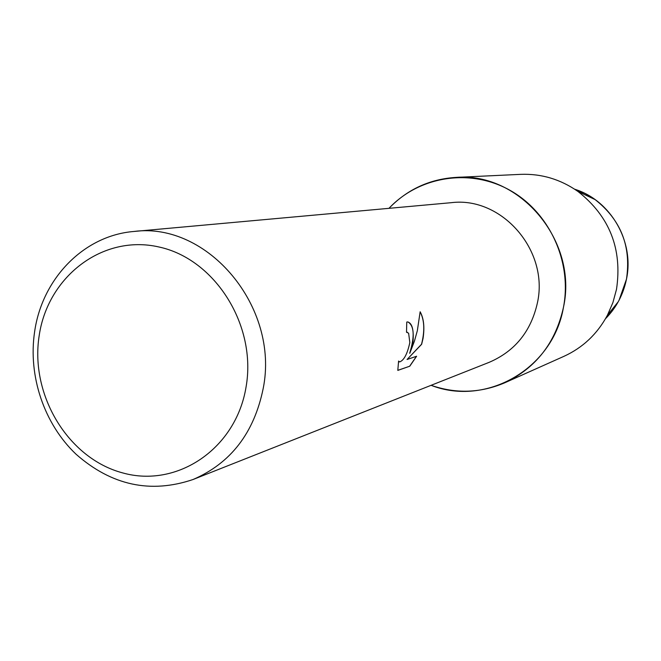 <?xml version="1.0" encoding="UTF-8"?>
<svg xmlns="http://www.w3.org/2000/svg" width="661" height="661" viewBox="0 0 661 661"><rect width="100%" height="100%" fill="white"/><g stroke="black" fill="none" stroke-linecap="round" stroke-linejoin="round"><path stroke-width="0.99" d="M619.06 300.259L626.479 279.149C631.346 246.396 620.886 219.882 595.098 199.589L585.258 193.623L574.69 189.228C610.657 200.275 634.577 241.521 626.479 279.149C623.315 294.55 616.325 307.737 605.509 318.701L611.979 311.331L618.275 301.705L607.418 315.231C597.321 333.987 582.837 347.678 563.965 356.32L504.897 382.727C480.613 393.097 456.016 393.964 431.088 385.313C485.992 406.912 553.009 369.028 563.453 307.357C555.595 342.704 536.079 367.83 504.897 382.727M133.968 231.466L451.19 202.687C501.666 196.218 549.084 250.395 537.451 302.688C531.056 331.359 514.969 351.231 489.181 362.327L193.004 479.531C150.518 493.85 111.535 485.43 76.081 454.256C44.155 423.965 27.985 376.109 34.595 331.896C42.031 278.76 83.724 235.473 133.968 231.466C207.728 221.625 279.62 306.977 263.218 388.362C254.171 432.864 230.772 463.254 193.004 479.531M413.026 341.563L409.787 353.288L414.439 341.117L417.339 330.674L420.148 311.769C423.759 318.272 424.726 327.154 423.057 338.424L421.627 344.298L407.077 359.485L416.604 356.254L409.787 366.194L397.806 370.4L398.591 361.055L399.674 361.914C404.003 360.328 407.383 353.875 409.828 342.555L408.614 333.185L406.515 332.227L406.763 322.047L407.738 321.94C412.117 323.212 413.885 329.756 413.026 341.563M246.057 387.024C235.977 448.802 177.181 488.239 122.723 472.921C68.091 458.478 29.844 394.972 39.156 335.813C47.675 276.48 102.835 234.068 158.896 246.974C215.089 258.972 256.972 325.443 246.057 387.024M406.523 332.177L407.275 332.186M397.798 370.342L409.787 366.194M408.052 321.99C414.257 326.013 414.802 336.441 409.688 353.271L409.787 353.288M399.418 361.864L398.575 361.187M409.688 366.169L416.471 356.304M407.077 359.485L421.528 344.274C424.924 330.872 424.461 320.081 420.14 311.909M388.965 208.331C419.115 176.289 469.715 167.985 509.474 190.029C549.283 211.9 572.343 261.731 563.453 307.357C578.226 241.224 520.025 172.05 456.024 177.396C429.675 179.065 407.325 189.385 388.965 208.331M456.024 177.396L520.661 174.355C541.392 173.57 560.495 179.271 577.962 191.467C609.616 216.403 622.464 249.015 616.506 289.311L612.887 302.639L607.418 315.231M595.098 199.589L577.962 191.467"/></g></svg>
